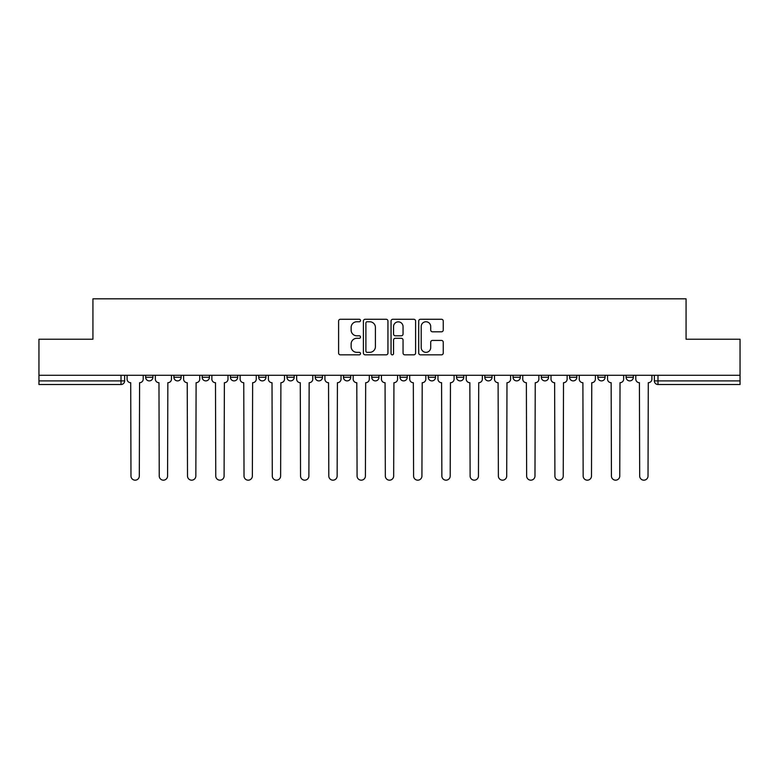<?xml version="1.0" encoding="UTF-8"?>
<svg xmlns="http://www.w3.org/2000/svg" width="779" height="779" viewBox="0 0 779 779"><rect width="100%" height="100%" fill="white"/><g stroke="black" fill="none" stroke-linecap="round" stroke-linejoin="round"><path stroke-width="1.17" d="M360.511 320.52A1.246 1.246 0 0 0 359.275 319.273L340.374 319.273A1.782 1.782 0 0 0 338.602 321.045L338.602 353.062A1.782 1.782 0 0 0 340.374 354.834L359.275 354.834A1.246 1.246 0 0 0 360.511 353.588A1.246 1.246 0 0 0 359.275 352.342L356.821 352.342A5.687 5.687 0 0 1 351.134 346.655L351.134 343.987A5.687 5.687 0 0 1 356.821 338.3L359.275 338.3A1.246 1.246 0 0 0 360.511 337.054A1.246 1.246 0 0 0 359.275 335.807L356.821 335.807A5.687 5.687 0 0 1 351.134 330.121L351.134 327.453A5.687 5.687 0 0 1 356.821 321.756L359.275 321.756A1.246 1.246 0 0 0 360.511 320.52M626.102 375.283L626.102 377.27L633.346 377.27A3.622 3.622 0 0 1 629.724 380.892A3.622 3.622 0 0 1 626.102 377.27L626.102 375.283M597.834 375.283L597.834 377.27L605.088 377.27A3.622 3.622 0 0 1 601.456 380.892A3.622 3.622 0 0 1 597.834 377.27L597.834 375.283M456.533 375.283L456.533 377.27L463.778 377.27A3.622 3.622 0 0 1 460.155 380.892A3.622 3.622 0 0 1 456.533 377.27L456.533 375.283M400.007 375.283L400.007 377.27L407.251 377.27A3.622 3.622 0 0 1 403.629 380.892A3.622 3.622 0 0 1 400.007 377.27L400.007 375.283M371.749 375.283L371.749 377.27L378.993 377.27A3.622 3.622 0 0 1 375.371 380.892A3.622 3.622 0 0 1 371.749 377.27L371.749 375.283M343.481 375.283L343.481 377.27L350.735 377.27A3.622 3.622 0 0 1 347.113 380.892A3.622 3.622 0 0 1 343.481 377.27L343.481 375.283M286.964 375.283L286.964 377.27L294.209 377.27A3.622 3.622 0 0 1 290.586 380.892A3.622 3.622 0 0 1 286.964 377.27L286.964 375.283M258.696 377.27L258.696 375.283L258.696 377.27A3.622 3.622 0 0 0 262.328 380.892A3.622 3.622 0 0 1 258.696 377.27L265.951 377.27A3.622 3.622 0 0 1 262.328 380.892A3.622 3.622 0 0 0 265.951 377.27A3.622 3.622 0 0 1 262.328 380.892M230.438 377.27L230.438 375.283L230.438 377.27A3.622 3.622 0 0 0 234.06 380.892A3.622 3.622 0 0 1 230.438 377.27L237.683 377.27A3.622 3.622 0 0 1 234.06 380.892M202.18 375.283L202.18 377.27L209.424 377.27A3.622 3.622 0 0 1 205.802 380.892A3.622 3.622 0 0 1 202.18 377.27L202.18 375.283M441.469 331.805A1.782 1.782 0 0 0 443.251 330.033L443.251 321.045A1.782 1.782 0 0 0 441.469 319.273L420.485 319.273A1.782 1.782 0 0 0 418.703 321.045L418.703 353.062A1.782 1.782 0 0 0 420.485 354.834L441.469 354.834A1.782 1.782 0 0 0 443.251 353.062L443.251 342.215A1.782 1.782 0 0 0 441.469 340.433L432.491 340.433A1.782 1.782 0 0 0 430.709 342.215L430.709 347.59A4.762 4.762 0 0 1 425.957 352.342A4.762 4.762 0 0 1 421.196 347.59L421.196 326.518A4.762 4.762 0 0 1 425.957 321.756A4.762 4.762 0 0 1 430.709 326.518L430.709 330.033A1.782 1.782 0 0 0 432.491 331.805L441.469 331.805M38.95 375.283L38.95 339.225L92.935 339.225L92.935 298.824L686.065 298.824L686.065 339.225L740.05 339.225L740.05 375.283L38.95 375.283L38.95 380.892L124.64 380.892L124.64 375.283M387.942 321.045A1.782 1.782 0 0 0 386.17 319.273L365.185 319.273A1.782 1.782 0 0 0 363.404 321.045L363.404 353.062A1.782 1.782 0 0 0 365.185 354.834L386.17 354.834A1.782 1.782 0 0 0 387.942 353.062L387.942 321.045M392.83 319.273L413.815 319.273A1.782 1.782 0 0 1 415.596 321.045L415.596 353.062A1.782 1.782 0 0 1 413.815 354.834L404.837 354.834A1.782 1.782 0 0 1 403.055 353.062L403.055 340.072A1.782 1.782 0 0 0 401.282 338.3L395.323 338.3A1.782 1.782 0 0 0 393.541 340.072L393.541 353.588A1.246 1.246 0 0 1 392.304 354.834A1.246 1.246 0 0 1 391.058 353.588L391.058 321.045A1.782 1.782 0 0 1 392.83 319.273M654.36 375.283L654.36 380.892L740.05 380.892L740.05 384.514L657.982 384.514A3.622 3.622 0 0 1 654.36 380.892M740.05 375.283L740.05 380.892M121.018 375.283L121.018 384.514A3.622 3.622 0 0 0 124.64 380.892A3.622 3.622 0 0 1 121.018 384.514L38.95 384.514L38.95 380.892M633.346 375.283L633.346 377.27M605.088 375.283L605.088 377.27M576.82 375.283L576.82 377.27A3.622 3.622 0 0 1 573.198 380.892A3.622 3.622 0 0 1 569.576 377.27L576.82 377.27M569.576 375.283L569.576 377.27M548.562 375.283L548.562 377.27A3.622 3.622 0 0 1 544.94 380.892A3.622 3.622 0 0 1 541.317 377.27L548.562 377.27A3.622 3.622 0 0 1 544.94 380.892A3.622 3.622 0 0 0 548.562 377.27M541.317 375.283L541.317 377.27M520.304 375.283L520.304 377.27A3.622 3.622 0 0 1 516.672 380.892A3.622 3.622 0 0 1 513.049 377.27A3.622 3.622 0 0 0 516.672 380.892M513.049 375.283L513.049 377.27L520.304 377.27M492.036 375.283L492.036 377.27A3.622 3.622 0 0 1 488.414 380.892A3.622 3.622 0 0 1 484.791 377.27L492.036 377.27M484.791 375.283L484.791 377.27M463.778 375.283L463.778 377.27M435.519 375.283L435.519 377.27A3.622 3.622 0 0 1 431.887 380.892A3.622 3.622 0 0 1 428.265 377.27L435.519 377.27M428.265 375.283L428.265 377.27M407.251 375.283L407.251 377.27M378.993 375.283L378.993 377.27M350.735 375.283L350.735 377.27L350.735 375.283M322.467 375.283L322.467 377.27A3.622 3.622 0 0 1 318.845 380.892A3.622 3.622 0 0 1 315.222 377.27A3.622 3.622 0 0 0 318.845 380.892M315.222 375.283L315.222 377.27L322.467 377.27M294.209 375.283L294.209 377.27A3.622 3.622 0 0 1 290.586 380.892A3.622 3.622 0 0 0 294.209 377.27L294.209 375.283M265.951 375.283L265.951 377.27M237.683 375.283L237.683 377.27L237.683 375.283M209.424 375.283L209.424 377.27A3.622 3.622 0 0 1 205.802 380.892A3.622 3.622 0 0 0 209.424 377.27L209.424 375.283M173.912 375.283L173.912 377.27L181.166 377.27L181.166 375.283L181.166 377.27A3.622 3.622 0 0 1 177.544 380.892A3.622 3.622 0 0 1 173.912 377.27A3.622 3.622 0 0 0 177.544 380.892A3.622 3.622 0 0 0 181.166 377.27A3.622 3.622 0 0 1 177.544 380.892M145.654 375.283L145.654 377.27L152.898 377.27L152.898 375.283L152.898 377.27A3.622 3.622 0 0 1 149.276 380.892A3.622 3.622 0 0 1 145.654 377.27A3.622 3.622 0 0 0 149.276 380.892M367.143 321.756A1.246 1.246 0 0 0 365.896 323.003L365.896 351.105A1.246 1.246 0 0 0 367.143 352.342L369.713 352.342A5.687 5.687 0 0 0 375.41 346.655L375.41 327.453A5.687 5.687 0 0 0 369.713 321.756L367.143 321.756M403.055 326.605A4.762 4.762 0 0 0 398.303 321.854A4.762 4.762 0 0 0 393.541 326.605L393.541 334.035A1.782 1.782 0 0 0 395.323 335.807L401.282 335.807A1.782 1.782 0 0 0 403.055 334.035L403.055 326.605M127.084 379.081L127.084 375.283L127.084 379.081A3.622 3.622 0 0 0 130.706 382.703L130.979 476.008A4.168 4.168 0 0 0 135.147 480.176A4.168 4.168 0 0 0 139.314 476.008L139.587 382.703A3.622 3.622 0 0 0 143.209 379.081L143.209 375.283L143.209 379.081M130.706 382.703L130.979 476.008M139.314 476.008L139.587 382.703M155.342 379.081L155.342 375.283L155.342 379.081A3.622 3.622 0 0 0 158.974 382.703L159.237 476.008A4.168 4.168 0 0 0 163.405 480.176A4.168 4.168 0 0 0 167.573 476.008L167.845 382.703A3.622 3.622 0 0 0 171.468 379.081L171.468 375.283L171.468 379.081M183.61 379.081L183.61 375.283L183.61 379.081A3.622 3.622 0 0 0 187.233 382.703L187.505 476.008A4.168 4.168 0 0 0 191.673 480.176A4.168 4.168 0 0 0 195.841 476.008L196.113 382.703A3.622 3.622 0 0 0 199.736 379.081L199.736 375.283L199.736 379.081M211.869 379.081L211.869 375.283L211.869 379.081A3.622 3.622 0 0 0 215.491 382.703L215.764 476.008A4.168 4.168 0 0 0 219.931 480.176A4.168 4.168 0 0 0 224.099 476.008L224.371 382.703A3.622 3.622 0 0 0 227.994 379.081L227.994 375.283L227.994 379.081M158.974 382.703L159.237 476.008M167.573 476.008L167.845 382.703M187.233 382.703L187.505 476.008M195.841 476.008L196.113 382.703M215.491 382.703L215.764 476.008M224.099 476.008L224.371 382.703M240.127 379.081L240.127 375.283L240.127 379.081A3.622 3.622 0 0 0 243.759 382.703L244.022 476.008A4.168 4.168 0 0 0 248.189 480.176A4.168 4.168 0 0 0 252.357 476.008L252.63 382.703A3.622 3.622 0 0 0 256.252 379.081L256.252 375.283L256.252 379.081M268.395 379.081L268.395 375.283L268.395 379.081A3.622 3.622 0 0 0 272.017 382.703L272.29 476.008A4.168 4.168 0 0 0 276.457 480.176A4.168 4.168 0 0 0 280.625 476.008L280.898 382.703A3.622 3.622 0 0 0 284.52 379.081L284.52 375.283L284.52 379.081M243.759 382.703L244.022 476.008M252.357 476.008L252.63 382.703M272.017 382.703L272.29 476.008M280.625 476.008L280.898 382.703M296.653 379.081L296.653 375.283L296.653 379.081A3.622 3.622 0 0 0 300.275 382.703L300.548 476.008A4.168 4.168 0 0 0 304.716 480.176A4.168 4.168 0 0 0 308.883 476.008L309.156 382.703A3.622 3.622 0 0 0 312.778 379.081L312.778 375.283L312.778 379.081M324.911 379.081L324.911 375.283L324.911 379.081A3.622 3.622 0 0 0 328.543 382.703L328.806 476.008A4.168 4.168 0 0 0 332.974 480.176A4.168 4.168 0 0 0 337.141 476.008L337.414 382.703A3.622 3.622 0 0 0 341.036 379.081L341.036 375.283L341.036 379.081M353.179 379.081L353.179 375.283L353.179 379.081A3.622 3.622 0 0 0 356.801 382.703L357.074 476.008A4.168 4.168 0 0 0 361.242 480.176A4.168 4.168 0 0 0 365.409 476.008L365.672 382.703A3.622 3.622 0 0 0 369.304 379.081L369.304 375.283L369.304 379.081M381.437 379.081L381.437 375.283L381.437 379.081A3.622 3.622 0 0 0 385.06 382.703L385.332 476.008A4.168 4.168 0 0 0 389.5 480.176A4.168 4.168 0 0 0 393.668 476.008L393.94 382.703A3.622 3.622 0 0 0 397.563 379.081L397.563 375.283L397.563 379.081M409.696 379.081L409.696 375.283L409.696 379.081A3.622 3.622 0 0 0 413.328 382.703L413.591 476.008A4.168 4.168 0 0 0 417.758 480.176A4.168 4.168 0 0 0 421.926 476.008L422.199 382.703A3.622 3.622 0 0 0 425.821 379.081L425.821 375.283L425.821 379.081M437.964 379.081L437.964 375.283L437.964 379.081A3.622 3.622 0 0 0 441.586 382.703L441.859 476.008A4.168 4.168 0 0 0 446.026 480.176A4.168 4.168 0 0 0 450.194 476.008L450.457 382.703A3.622 3.622 0 0 0 454.089 379.081L454.089 375.283L454.089 379.081M466.222 379.081L466.222 375.283L466.222 379.081A3.622 3.622 0 0 0 469.844 382.703L470.117 476.008A4.168 4.168 0 0 0 474.284 480.176A4.168 4.168 0 0 0 478.452 476.008L478.725 382.703A3.622 3.622 0 0 0 482.347 379.081L482.347 375.283L482.347 379.081M494.48 379.081L494.48 375.283L494.48 379.081A3.622 3.622 0 0 0 498.102 382.703L498.375 476.008A4.168 4.168 0 0 0 502.543 480.176A4.168 4.168 0 0 0 506.71 476.008L506.983 382.703A3.622 3.622 0 0 0 510.605 379.081L510.605 375.283L510.605 379.081M300.275 382.703L300.548 476.008M308.883 476.008L309.156 382.703M328.543 382.703L328.806 476.008M337.141 476.008L337.414 382.703M356.801 382.703L357.074 476.008M365.409 476.008L365.672 382.703M385.06 382.703L385.332 476.008M393.668 476.008L393.94 382.703M413.328 382.703L413.591 476.008M421.926 476.008L422.199 382.703M441.586 382.703L441.859 476.008M450.194 476.008L450.457 382.703M469.844 382.703L470.117 476.008M478.452 476.008L478.725 382.703M498.102 382.703L498.375 476.008M506.71 476.008L506.983 382.703M522.748 379.081L522.748 375.283L522.748 379.081A3.622 3.622 0 0 0 526.37 382.703L526.643 476.008A4.168 4.168 0 0 0 530.811 480.176A4.168 4.168 0 0 0 534.978 476.008L535.241 382.703A3.622 3.622 0 0 0 538.873 379.081L538.873 375.283L538.873 379.081M526.37 382.703L526.643 476.008M534.978 476.008L535.241 382.703M551.006 379.081L551.006 375.283L551.006 379.081A3.622 3.622 0 0 0 554.629 382.703L554.901 476.008A4.168 4.168 0 0 0 559.069 480.176A4.168 4.168 0 0 0 563.236 476.008L563.509 382.703A3.622 3.622 0 0 0 567.131 379.081L567.131 375.283L567.131 379.081M554.629 382.703L554.901 476.008M563.236 476.008L563.509 382.703M579.264 379.081L579.264 375.283L579.264 379.081A3.622 3.622 0 0 0 582.887 382.703L583.159 476.008A4.168 4.168 0 0 0 587.327 480.176A4.168 4.168 0 0 0 591.495 476.008L591.767 382.703A3.622 3.622 0 0 0 595.39 379.081L595.39 375.283L595.39 379.081M582.887 382.703L583.159 476.008M591.495 476.008L591.767 382.703M607.532 379.081L607.532 375.283L607.532 379.081A3.622 3.622 0 0 0 611.155 382.703L611.427 476.008A4.168 4.168 0 0 0 615.595 480.176A4.168 4.168 0 0 0 619.763 476.008L620.026 382.703A3.622 3.622 0 0 0 623.658 379.081L623.658 375.283L623.658 379.081M611.155 382.703L611.427 476.008M619.763 476.008L620.026 382.703M635.791 379.081L635.791 375.283L635.791 379.081A3.622 3.622 0 0 0 639.413 382.703L639.686 476.008A4.168 4.168 0 0 0 643.853 480.176A4.168 4.168 0 0 0 648.021 476.008L648.294 382.703A3.622 3.622 0 0 0 651.916 379.081L651.916 375.283L651.916 379.081M639.413 382.703L639.686 476.008M648.021 476.008L648.294 382.703M657.982 375.283L657.982 384.514"/></g></svg>
